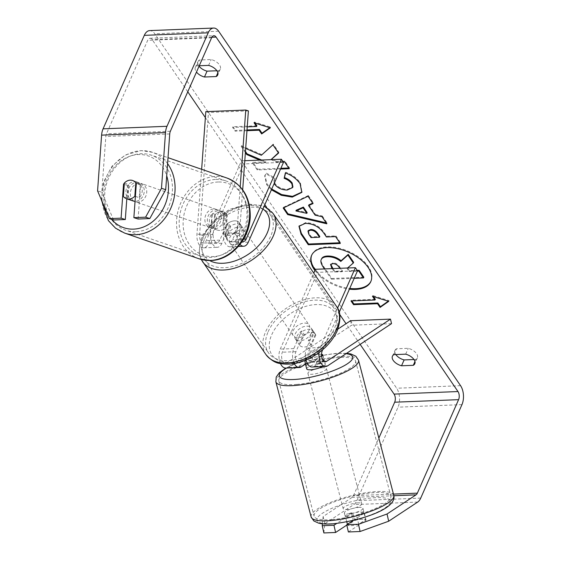 <?xml version="1.0" encoding="UTF-8"?>
<svg xmlns="http://www.w3.org/2000/svg" width="561" height="561" viewBox="0 0 561 561"><rect width="100%" height="100%" fill="white"/><g stroke="black" fill="none" stroke-linecap="round" stroke-linejoin="round"><path stroke-width="0.42" stroke-dasharray="2.81 2.1" d="M214.533 215.592A9.6 7.833 107.9 0 1 221.202 211.56A9.6 7.833 107.9 0 1 223.467 211.869A9.6 7.833 107.9 0 1 227.317 215.08L225.943 234.091A6.718 3.717 87.7 0 0 229.905 241.994A6.718 3.717 87.7 0 0 232.598 239.617L239.708 223.509A9.6 5.989 -34.3 0 0 239.302 222.745A9.6 5.989 -34.3 0 0 226.925 224.014L219.814 240.129A6.718 3.717 -92.3 0 1 217.121 242.506A6.718 3.717 -92.3 0 1 213.159 234.596L214.533 215.592L211.897 214.744A9.6 7.833 107.9 0 1 218.559 210.712A9.6 7.833 107.9 0 1 220.831 211.013A9.6 7.833 107.9 0 1 224.68 214.232L223.306 233.236A11.522 6.374 87.7 0 0 230.101 246.791A11.522 6.374 87.7 0 0 234.715 242.717L241.819 226.602A9.6 5.989 -34.3 0 0 241.419 225.845A9.6 5.989 -34.3 0 0 229.035 227.114L221.932 243.229A11.522 6.374 -92.3 0 1 217.317 247.303A11.522 6.374 -92.3 0 1 210.522 233.748L211.897 214.744M240.206 186.764L236.889 232.696A11.522 6.374 87.7 0 0 240.024 244.407M201.644 169.296L196.939 234.288A11.522 6.374 87.7 0 0 203.734 247.843A11.522 6.374 87.7 0 0 208.348 243.769L243.558 163.938L241.447 160.839L206.238 240.669A6.718 3.717 87.7 0 1 203.545 243.046A6.718 3.717 87.7 0 1 199.583 235.143L208.454 112.495L205.81 111.639M242.689 189.786L239.526 233.544A6.718 3.717 87.7 0 0 242.324 241.167M244.792 160.705L241.447 160.839M283.508 162.339L243.558 163.938M248.397 110.903L208.454 112.495M239.708 223.509L241.819 226.602M226.925 224.014L229.035 227.114M227.317 215.08L224.68 214.232M132.922 200.915A9.6 8.029 109 0 1 128.069 190.642A9.6 8.029 109 0 1 136.737 182.395A9.6 8.029 109 0 1 139.184 182.767A9.6 8.029 109 0 1 144.037 193.04A9.6 8.029 109 0 1 135.369 201.28A9.6 8.029 109 0 1 135.054 201.287M124.353 183.047L128.827 184.59A9.6 8.029 109 0 0 127.852 198.075L123.378 196.532M124.346 183.152A9.6 7.833 107.9 0 1 127.417 180.831A9.6 8.029 109 0 1 130.278 180.165M132.634 180.502A9.6 8.029 109 0 1 132.726 180.537A9.6 8.029 109 0 1 135.811 182.69L135.797 182.865M135.411 196.371L139.31 197.717A9.6 8.029 109 0 0 140.285 184.232L135.811 182.69M216.23 209.849A9.6 8.029 109 0 1 218.685 210.214A9.6 8.029 109 0 1 223.53 220.487A9.6 8.029 109 0 1 214.863 228.727A9.6 8.029 109 0 1 212.416 228.362A9.6 8.029 109 0 1 207.563 218.089A9.6 8.029 109 0 1 216.23 209.849M219.835 230.445A9.6 8.029 109 0 1 217.388 230.08A9.6 8.029 109 0 1 214.302 227.92L211.322 226.896A9.6 8.029 109 0 1 212.296 213.411L215.277 214.435A9.6 8.029 109 0 1 221.202 211.56A9.6 8.029 109 0 1 223.65 211.932A9.6 8.029 109 0 1 226.735 214.085L223.755 213.054A9.6 8.029 109 0 1 222.78 226.539L225.76 227.57A9.6 8.029 109 0 1 219.835 230.445M215.277 214.435L214.302 227.92M225.76 227.57L226.735 214.085M140.285 184.232L139.31 197.717M127.852 198.075L128.827 184.59M211.322 226.896L212.296 213.411M223.755 213.054L222.78 226.539M212.381 227.871A9.6 8.029 109 0 1 209.933 227.507A9.6 8.029 109 0 1 205.081 217.233A9.6 8.029 109 0 1 213.748 208.987A9.6 8.029 109 0 1 216.195 209.358A9.6 8.029 109 0 1 221.048 219.632A9.6 8.029 109 0 1 212.381 227.871M137.852 202.135A9.6 8.029 109 0 1 135.404 201.771A9.6 8.029 109 0 1 130.552 191.497A9.6 8.029 109 0 1 139.219 183.258A9.6 8.029 109 0 1 141.674 183.622A9.6 8.029 109 0 1 146.519 193.896A9.6 8.029 109 0 1 137.852 202.135M135.72 231.693A39.642 33.176 109 0 1 125.601 230.171A39.642 33.176 109 0 1 105.566 187.746A39.642 33.176 109 0 1 141.358 153.707A39.642 33.176 109 0 1 151.477 155.222A39.642 33.176 109 0 1 171.512 197.647A39.642 33.176 109 0 1 135.72 231.693M215.887 179.436A39.642 33.176 109 0 1 226.006 180.958A39.642 33.176 109 0 1 246.034 223.376A39.642 33.176 109 0 1 210.242 257.422A39.642 33.176 109 0 1 200.123 255.907A39.642 33.176 109 0 1 180.095 213.482A39.642 33.176 109 0 1 215.887 179.436M315.233 269.792A32.377 17.868 -156.2 0 0 349.734 288.438M370.968 281.208A32.377 17.868 -156.2 0 0 371.137 280.851A32.377 17.868 -156.2 0 0 368.458 266.706A32.377 17.868 -156.2 0 0 337.743 247.864A32.377 17.868 -156.2 0 0 311.895 254.715A32.377 17.868 -156.2 0 0 311.741 255.087M314.91 270.521A32.377 17.868 -156.2 0 0 349.412 289.167M360.141 344.377L346.039 323.718M339.657 314.363L266.685 207.444M264.82 204.709L205.382 117.614M187.767 91.801L152.164 39.635A5.757 3.191 87.7 0 0 149.997 38.274A5.757 3.191 87.7 0 0 147.69 40.315L106.457 133.799A5.757 3.191 87.7 0 0 105.826 136.491L101.793 192.227L97.572 190.859M245.683 148.399L241.195 146.428L245.381 152.564M283.193 161.884L276.271 162.164L271.103 159.654M259.729 160.109L265.542 162.592L252.576 163.104L257.268 169.976L280.549 169.05M199.246 65.763L196.848 65.861A9.6 5.294 -156.2 0 0 195.354 67.425A9.6 5.294 -156.2 0 0 196.147 71.619A9.6 5.294 -156.2 0 0 196.469 72.06M246.966 130.699L235.15 131.169L232.612 127.452L247.24 126.87M271.405 189.779L266.65 184.688L264.666 175.965L266.138 173.91L274.827 178.875L273.992 180.137L274.196 183.447M196.848 65.861L199.435 59.999A9.6 5.294 -156.2 0 0 197.935 61.563A9.6 5.294 -156.2 0 0 198.734 65.756A9.6 5.294 -156.2 0 0 199.057 66.198M395.828 354.559A9.6 5.294 23.8 0 1 395.807 354.531A9.6 5.294 23.8 0 1 395.014 350.337A9.6 5.294 23.8 0 1 396.508 348.774L408.268 348.304A9.6 5.294 23.8 0 1 417.377 357.897A9.6 5.294 23.8 0 1 415.883 359.461L413.976 359.538M393.927 354.636L396.508 348.774M323.872 532.95L324.77 523.771L353.767 504.62A13.436 7.44 87.7 0 0 356.817 500.65L398.051 407.167A13.436 7.44 87.7 0 0 396.655 388.24L154.745 33.779A13.436 7.44 87.7 0 0 149.689 30.603M216.904 70.763L218.804 70.686A9.6 5.294 -156.2 0 0 220.298 69.122A9.6 5.294 -156.2 0 0 211.188 59.529L199.435 59.999M324.77 523.771L323.129 516.548L352.126 497.397A5.757 3.191 87.7 0 0 353.437 495.693L378.843 438.085M138.09 219.021L140.552 185.032A9.6 7.833 -72.1 0 0 136.702 181.813A9.6 7.833 -72.1 0 0 127.768 185.544L126.807 198.804M113.581 219.996L101.793 192.227M353.36 520.377L364.426 513.07A9.6 2.539 -12.8 0 0 360.001 512.025A9.6 2.539 -12.8 0 0 351.642 513.581L336.74 523.42M323.129 516.548L322.421 523.806M346.817 525.075L353.283 520.804A9.6 2.539 167.2 0 1 361.635 519.248A9.6 2.539 167.2 0 1 366.067 520.292L348.381 531.968M364.426 513.07L366.067 520.292M351.642 513.581L353.283 520.804M414.937 361.6L415.883 359.461M405.687 354.166L408.268 348.304M127.768 185.544L124.254 184.408M140.552 185.032L136.33 183.664M217.857 72.825L218.804 70.686M208.608 65.392L211.188 59.529M353.647 262.303L347.561 267.983M347.575 268.004L349.426 270.711L357.252 270.402M363.823 277.211L331.796 278.487L323.781 266.741C321.278 262.976 320.597 260.234 321.734 258.509M331.796 278.487L331.474 279.217L324.447 268.922M354.194 278.312L331.474 279.217M349.426 270.711L349.103 271.447L357.371 271.11M347.364 267.695L347.042 268.424L349.103 271.447M347.54 268.004L347.042 268.424M255.087 123.104L254.364 122.046L270.626 127.123L270.304 127.859M270.626 127.123L269.806 127.705M247.015 129.977L235.473 130.44L235.15 131.169M256.903 125.762L232.934 126.723L232.612 127.452M232.934 126.723L235.473 130.44M254.364 122.046L254.042 122.775M351.831 300.934L351.354 300.233L351.025 300.962M375.316 299.279L351.354 300.233M388.219 301.215L389.039 300.64L372.777 295.556L372.455 296.292M372.777 295.556L373.507 296.615M389.039 300.64L388.717 301.369M308.894 204.856L315.443 214.456L315.121 215.186M315.443 214.456L322.309 215.978L321.986 216.707M322.309 215.978L327.147 223.068L326.825 223.797M327.147 223.068L326.165 222.836M283.81 207.71L283.515 207.275L283.193 208.005M283.515 207.275L308.34 195.509L308.017 196.245M308.34 195.509L313.34 202.83L313.017 203.566M313.34 202.83L312.708 203.117M296.229 210.2L307.155 212.619M299.146 225.957L305.661 222.64C313.585 222.808 319.84 226.209 324.44 232.836L326.754 236.237L326.432 236.973M326.754 236.237L335.885 235.872L335.562 236.609M335.885 235.872L340.576 242.745L340.254 243.474M340.576 242.745L339.777 242.773M308.298 230.564L309.174 233.628L311.369 236.854L319.819 236.518M311.369 236.854L311.046 237.584M278.375 152.802L278.887 152.354L273.256 144.1L261.342 155.264M261.664 154.534L241.518 145.699L241.195 146.428M273.256 144.1L272.934 144.836M278.887 152.354L278.565 153.083M288.747 167.998L289.546 167.97L284.855 161.098L276.594 161.428L276.271 162.164M276.594 161.428L271.272 159.058M284.855 161.098L284.532 161.834M289.546 167.97L289.224 168.7M261.594 160.032L265.865 161.856L252.899 162.374L257.59 169.247L257.268 169.976M257.59 169.247L280.872 168.314M252.899 162.374L252.576 163.104M265.865 161.856L265.542 162.592M241.518 145.699L245.459 151.477M285.521 173.012L285.696 172.227C291.601 174.127 296.503 177.69 300.401 182.914L301.965 192.009M271.727 189.043L266.973 183.959L264.988 175.235L266.138 173.91M266.461 173.174L275.149 178.139L274.827 178.875M275.149 178.139L274.315 179.408L275.1 183.706C278.116 187.395 282.281 189.253 287.583 189.281L292.926 186.841M285.696 172.227L285.374 172.956M332.133 268.621L334.461 272.029L342.147 271.72L339.819 268.312M332.932 268.586L334.784 271.293L342.469 270.991L339.37 266.447C337.631 264.049 335.527 262.871 333.059 262.906L330.752 264.273M342.469 270.991L342.147 271.72M334.784 271.293L334.461 272.029M301.075 361.838L310.219 355.8A9.6 2.539 167.2 0 1 318.578 354.25A9.6 2.539 167.2 0 1 322.568 354.804M305.605 364.04L311.243 360.316A9.6 2.539 167.2 0 1 319.602 358.76A9.6 2.539 167.2 0 1 324.027 359.804L314.139 366.333A11.522 6.374 -92.3 0 1 312.14 367.013M323.003 355.288L324.027 359.804M391.529 323.648L351.586 325.24L287.779 367.385A11.522 6.374 -92.3 0 1 285.78 368.065M305.948 360.043A11.522 6.374 -92.3 0 1 306.608 348.065L313.718 331.951A9.6 5.989 -34.3 0 0 313.311 331.186A9.6 5.989 -34.3 0 0 300.934 332.463L293.824 348.577A11.522 6.374 87.7 0 0 294.273 363.514M280.444 363.535A11.522 6.374 -92.3 0 1 280.248 349.117L313.767 273.109M318.95 352.666A11.522 6.374 -92.3 0 1 320.191 347.518L337.554 308.157M337.925 329.076L286.755 362.876A6.718 3.717 -92.3 0 1 285.591 363.269A6.718 3.717 -92.3 0 1 282.043 359.447A6.718 3.717 -92.3 0 1 282.358 352.217L317.568 272.38L315.457 269.287M321.642 356.193L313.115 361.817A6.718 3.717 -92.3 0 1 311.951 362.217A6.718 3.717 -92.3 0 1 308.403 358.395A6.718 3.717 -92.3 0 1 308.725 351.165L315.829 335.05A9.6 5.989 -34.3 0 0 315.429 334.286A9.6 5.989 -34.3 0 0 303.045 335.562L295.942 351.67A6.718 3.717 87.7 0 0 298.41 362.616M322.715 349.692L339.202 312.316M357.518 270.788L317.568 272.38M350.562 320.724L351.586 325.24M315.829 335.05L313.718 331.951M303.045 335.562L300.934 332.463M310.219 355.8L311.243 360.316M243.593 234.035A9.6 5.989 145.7 0 1 235.683 240.992A9.6 5.989 145.7 0 1 227.675 239.764A9.6 5.989 145.7 0 1 227.619 234.673A9.6 5.989 145.7 0 1 235.529 227.71A9.6 5.989 145.7 0 1 243.537 228.944A9.6 5.989 145.7 0 1 243.593 234.035M234.659 233.166A9.6 5.989 145.7 0 1 223.474 233.607L226.013 237.324A9.6 5.989 145.7 0 1 225.985 237.282A9.6 5.989 145.7 0 1 225.922 232.191A9.6 5.989 145.7 0 1 230.627 226.868L228.089 223.152A9.6 5.989 145.7 0 1 239.274 222.703L234.659 233.166L237.198 236.882A9.6 5.989 145.7 0 0 241.903 231.553A9.6 5.989 145.7 0 0 241.84 226.462L243.537 228.944M223.474 233.607L228.089 223.152M241.84 226.462A9.6 5.989 145.7 0 0 241.812 226.42L239.274 222.703M311.257 333.185A9.6 5.989 145.7 0 1 303.347 340.141A9.6 5.989 145.7 0 1 295.345 338.914A9.6 5.989 145.7 0 1 295.282 333.823A9.6 5.989 145.7 0 1 303.192 326.86A9.6 5.989 145.7 0 1 311.201 328.094A9.6 5.989 145.7 0 1 311.257 333.185M299.602 345.155L297.064 341.432A9.6 5.989 145.7 0 1 297.035 341.39A9.6 5.989 145.7 0 1 296.972 336.298A9.6 5.989 145.7 0 1 301.678 330.976L304.216 334.693A9.6 5.989 145.7 0 1 315.401 334.244L310.787 344.706A9.6 5.989 145.7 0 1 299.602 345.155L304.216 334.693M310.787 344.706L308.248 340.99A9.6 5.989 145.7 0 0 312.954 335.66A9.6 5.989 145.7 0 0 312.891 330.569A9.6 5.989 145.7 0 0 312.863 330.527L315.401 334.244M312.863 330.527L308.248 340.99M297.064 341.432L301.678 330.976M226.013 237.324L230.627 226.868M241.812 226.42L237.198 236.882M245.711 237.135A9.6 5.989 145.7 0 1 237.801 244.091A9.6 5.989 145.7 0 1 229.793 242.864A9.6 5.989 145.7 0 1 229.73 237.773A9.6 5.989 145.7 0 1 237.64 230.809A9.6 5.989 145.7 0 1 245.648 232.037A9.6 5.989 145.7 0 1 245.711 237.135M309.146 330.085A9.6 5.989 145.7 0 1 301.236 337.049A9.6 5.989 145.7 0 1 293.228 335.815A9.6 5.989 145.7 0 1 293.165 330.724A9.6 5.989 145.7 0 1 301.075 323.76A9.6 5.989 145.7 0 1 309.083 324.994A9.6 5.989 145.7 0 1 309.146 330.085M268.165 331.719A39.642 24.733 145.7 0 1 300.829 302.968A39.642 24.733 145.7 0 1 333.9 308.059A39.642 24.733 145.7 0 1 334.153 329.09A39.642 24.733 145.7 0 1 301.481 357.834A39.642 24.733 145.7 0 1 268.41 352.75A39.642 24.733 145.7 0 1 268.165 331.719M204.723 238.769A39.642 24.733 145.7 0 1 237.394 210.017A39.642 24.733 145.7 0 1 270.465 215.101A39.642 24.733 145.7 0 1 270.718 236.132A39.642 24.733 145.7 0 1 238.046 264.883A39.642 24.733 145.7 0 1 204.975 259.799A39.642 24.733 145.7 0 1 204.723 238.769M358.549 507.417A9.6 2.335 165.4 0 1 362.925 508.238A9.6 2.335 165.4 0 1 358.416 511.555A9.6 2.335 165.4 0 1 348.725 513.904A9.6 2.335 165.4 0 1 344.349 513.084A9.6 2.335 165.4 0 1 348.858 509.767A9.6 2.335 165.4 0 1 358.549 507.417M358.717 524.226A9.6 2.335 165.4 0 1 351.782 525.615A9.6 2.335 165.4 0 1 347.652 525.152L354.671 520.524A9.6 2.335 165.4 0 1 361.607 519.128A9.6 2.335 165.4 0 1 365.737 519.591L358.717 524.226L356.6 516.113A9.6 2.335 165.4 0 0 363.865 511.842A9.6 2.335 165.4 0 0 363.619 511.485L365.737 519.591M354.671 520.524L352.553 512.41A9.6 2.335 165.4 0 0 345.288 516.688A9.6 2.335 165.4 0 0 345.534 517.046L346.782 521.828M347.427 524.297L347.652 525.152M306.727 368.928A9.6 2.335 165.4 0 1 311.243 365.604A9.6 2.335 165.4 0 1 320.927 363.255A9.6 2.335 165.4 0 1 325.303 364.075A9.6 2.335 165.4 0 1 322.596 366.592M322.771 354.959L324.118 360.113A9.6 2.335 165.4 0 1 324.363 360.471A9.6 2.335 165.4 0 1 317.105 364.748L315.689 359.342A9.6 2.335 165.4 0 1 308.753 360.737A9.6 2.335 165.4 0 1 306.152 360.751M305.829 364.888A9.6 2.335 165.4 0 1 313.052 361.046L311.643 355.639A9.6 2.335 165.4 0 1 318.578 354.25A9.6 2.335 165.4 0 1 321.544 354.286M315.689 359.342L321.572 355.464M311.643 355.639L304.623 360.274M363.619 511.485L356.6 516.113M345.534 517.046L352.553 512.41M306.033 365.681L313.052 361.046M324.118 360.113L317.105 364.748M322.105 367.764A9.6 2.335 165.4 0 1 326.481 368.584A9.6 2.335 165.4 0 1 321.972 371.901A9.6 2.335 165.4 0 1 312.281 374.25A9.6 2.335 165.4 0 1 307.905 373.43A9.6 2.335 165.4 0 1 312.414 370.113A9.6 2.335 165.4 0 1 322.105 367.764M357.371 502.908A9.6 2.335 165.4 0 1 361.747 503.729A9.6 2.335 165.4 0 1 357.238 507.053A9.6 2.335 165.4 0 1 347.547 509.402A9.6 2.335 165.4 0 1 343.171 508.582A9.6 2.335 165.4 0 1 347.687 505.258A9.6 2.335 165.4 0 1 357.371 502.908M332.175 519.556A39.642 9.628 165.4 0 1 314.104 516.162A39.642 9.628 165.4 0 1 332.729 502.453A39.642 9.628 165.4 0 1 372.749 492.754A39.642 9.628 165.4 0 1 390.821 496.141A39.642 9.628 165.4 0 1 372.195 509.858A39.642 9.628 165.4 0 1 332.175 519.556M296.902 384.404A39.642 9.628 165.4 0 1 278.831 381.017A39.642 9.628 165.4 0 1 297.463 367.308A39.642 9.628 165.4 0 1 337.477 357.609A39.642 9.628 165.4 0 1 355.555 360.996A39.642 9.628 165.4 0 1 336.923 374.706A39.642 9.628 165.4 0 1 296.902 384.404M236.889 232.696L223.306 233.236M210.522 233.748L196.939 234.288M221.932 243.229L208.348 243.769M219.814 240.129L206.238 240.669M213.159 234.596L199.583 235.143M243.544 239.182L232.598 239.617M248.292 242.177L234.715 242.717M239.526 233.544L225.943 234.091M167.585 163.672A42.713 35.743 -71 0 0 152.48 152.319A42.713 35.743 -71 0 0 141.575 150.685A42.713 35.743 -71 0 0 103.014 187.367A42.713 35.743 -71 0 0 124.598 233.074M111.667 219.379A37.917 31.725 109 0 1 107.081 178.812A37.917 31.725 109 0 1 138.749 154.548A37.917 31.725 109 0 1 166.708 175.824M199.12 258.81A42.713 35.743 109 0 1 177.542 213.096A42.713 35.743 109 0 1 216.104 176.413A42.713 35.743 109 0 1 227.009 178.054M218.25 181.995A37.917 31.725 -71 0 0 183.216 220.291A37.917 31.725 -71 0 0 212.85 256.58A37.917 31.725 -71 0 0 247.878 218.285A37.917 31.725 -71 0 0 218.25 181.995M211.855 37.25L152.164 39.635M460.567 385.688L396.655 388.24M218.657 31.227L154.745 33.779M169.738 133.939L105.826 136.491M170.369 131.246L106.457 133.799M211.602 37.762L147.69 40.315M393.464 494.094L353.437 495.693M393.878 495.728L352.126 497.397M417.679 502.067L353.767 504.62M420.729 498.098L356.817 500.65M461.962 404.614L398.051 407.167M323.781 266.741L323.459 267.471M305.661 222.64L305.338 223.369M324.44 232.836L324.118 233.572M305.57 222.64L305.247 223.376M309.174 233.628L308.852 234.365M300.401 182.914L300.079 183.65M266.973 183.959L266.65 184.688M275.1 183.706L274.778 184.436M287.583 189.281L287.26 190.018M287.674 189.281L287.351 190.011M333.059 262.906L332.736 263.642M332.961 262.913L332.638 263.642M339.37 266.447L339.047 267.176M301.355 366.845L287.779 367.385M327.722 365.793L314.139 366.333M293.824 348.577L280.248 349.117M299.301 362.371L286.755 362.876M295.942 351.67L282.358 352.217M322.302 350.618L308.725 351.165M320.191 347.518L306.608 348.065M324.342 361.375L313.115 361.817M336.439 306.327A42.713 26.648 -34.3 0 0 300.808 300.843A42.713 26.648 -34.3 0 0 265.605 331.824A42.713 26.648 -34.3 0 0 265.872 354.482M334.826 332.245A37.917 23.653 145.7 0 1 290.514 362.434A37.917 23.653 145.7 0 1 271.713 334.763A37.917 23.653 145.7 0 1 316.032 304.574A37.917 23.653 145.7 0 1 334.826 332.245M202.437 261.531A42.713 26.648 145.7 0 1 202.17 238.867A42.713 26.648 145.7 0 1 237.373 207.893A42.713 26.648 145.7 0 1 273.004 213.369M262.927 208.994A37.917 23.653 -34.3 0 0 231.279 209.744A37.917 23.653 -34.3 0 0 204.05 235.613A37.917 23.653 -34.3 0 0 209.611 260.535M393.794 495.37A42.713 10.379 -14.6 0 0 374.32 491.717A42.713 10.379 -14.6 0 0 331.2 502.165A42.713 10.379 -14.6 0 0 311.131 516.94M373.037 497.845A37.917 9.214 165.4 0 1 384.86 508.035A37.917 9.214 165.4 0 1 334.237 523.476A37.917 9.214 165.4 0 1 322.414 513.28A37.917 9.214 165.4 0 1 373.037 497.845M275.858 381.796A42.713 10.379 165.4 0 1 295.935 367.02A42.713 10.379 165.4 0 1 339.054 356.572A42.713 10.379 165.4 0 1 358.528 360.218M346.06 353.675A37.917 9.214 -14.6 0 0 335.422 353.682A37.917 9.214 -14.6 0 0 286.545 368.03M203.734 247.843L217.317 247.303M217.121 242.506L203.545 243.046M230.101 246.791L238.334 246.461M243.488 241.454L229.905 241.994M239.302 222.745L241.419 225.845M223.467 211.869L220.831 211.013M101.394 199.87L103.589 182.052L112.039 166.14L125.292 154.962L141.084 150.607L152.48 152.319L168.019 157.683M139.184 182.767L132.726 180.537M217.388 230.08L212.416 228.362M223.65 211.932L218.685 210.214M209.933 227.507L135.404 201.771M216.195 209.358L141.674 183.622M226.006 180.958L151.477 155.222M200.123 255.907L125.601 230.171M371.137 280.851L370.814 281.58M195.354 67.425L197.935 61.563M392.434 356.2L395.014 350.337M149.997 38.274L213.909 35.722M417.377 357.897L414.789 363.752M132.48 180.453L136.702 181.813M220.298 69.122L217.71 74.978M311.895 254.715L311.565 255.451M298.971 226.307L299.294 225.578M301.818 192.381L302.141 191.652M264.666 175.965L264.988 175.235M273.992 180.137L274.315 179.408M330.857 263.873L330.534 264.603M299.167 362.722L285.591 363.269M311.951 362.217L325.534 361.67M313.311 331.186L315.429 334.286M201.196 259.441L198.994 251.84L201.771 236.777L212.731 221.315L229.295 209.477L247.738 203.909L264.189 206.139M225.985 237.282L227.675 239.764M295.345 338.914L297.035 341.39M311.201 328.094L312.891 330.569M229.793 242.864L293.228 335.815M245.648 232.037L309.083 324.994M270.465 215.101L333.9 308.059M204.975 259.799L268.41 352.75M346.642 353.297L336.193 353.409L326.292 354.699L313.901 357.385L302.435 360.828L285.872 368.058M362.925 508.238L363.865 511.842M344.349 513.084L345.288 516.688M325.303 364.075L324.363 360.471M326.481 368.584L361.747 503.729M307.905 373.43L343.171 508.582M278.831 381.017L314.104 516.162M355.555 360.996L390.821 496.141"/><path stroke-width="0.84" d="M242.689 189.786L248.397 110.903L245.76 110.047L240.206 186.764M245.76 110.047L205.81 111.639L201.644 169.296M240.024 244.407A11.522 6.374 87.7 0 0 243.677 246.251A11.522 6.374 87.7 0 0 248.292 242.177L283.508 162.339L281.391 159.247L244.792 160.705M242.324 241.167A6.718 3.717 87.7 0 0 243.488 241.454A6.718 3.717 87.7 0 0 246.181 239.077L281.391 159.247M135.054 201.287A9.6 8.029 109 0 1 132.922 200.915L126.463 198.685A9.6 8.029 109 0 1 123.378 196.532L124.353 183.047A9.6 8.029 109 0 1 127.417 180.831A9.6 7.833 107.9 0 1 132.48 180.453A9.6 7.833 107.9 0 1 136.33 183.664L133.869 217.654L145.601 217.184L161.484 188.314L165.705 189.674L149.822 218.552L138.09 219.021L133.869 217.654M135.797 182.865L134.836 196.175A9.6 8.029 109 0 1 128.911 199.05A9.6 8.029 109 0 1 126.463 198.685M130.278 180.165A9.6 8.029 109 0 1 132.634 180.502M134.836 196.175L135.411 196.371M311.741 255.087A32.377 17.868 -156.2 0 0 314.567 268.859A32.377 17.868 -156.2 0 0 315.233 269.792M349.734 288.438A32.377 17.868 -156.2 0 0 370.968 281.208M349.412 289.167A32.377 17.868 -156.2 0 0 370.814 281.58A32.377 17.868 -156.2 0 0 368.135 267.436A32.377 17.868 -156.2 0 0 337.42 248.593A32.377 17.868 -156.2 0 0 311.565 255.451A32.377 17.868 -156.2 0 0 314.244 269.589A32.377 17.868 -156.2 0 0 314.91 270.521M378.843 438.085L394.671 402.209A5.757 3.191 87.7 0 0 394.067 394.095L360.141 344.377M346.039 323.718L339.657 314.363M266.685 207.444L264.82 204.709M205.382 117.614L187.767 91.801M387.041 513.995L388.682 521.218L360.106 531.505L358.472 524.283L387.041 513.995L416.038 494.844A5.757 3.191 87.7 0 0 417.349 493.147L458.582 399.656A5.757 3.191 87.7 0 0 457.979 391.543L216.076 37.082A5.757 3.191 87.7 0 0 213.909 35.722A5.757 3.191 87.7 0 0 211.602 37.762L170.369 131.246A5.757 3.191 87.7 0 0 169.738 133.939L165.705 189.674M271.103 159.654L278.565 153.083L272.934 144.836L261.342 155.264L245.683 148.399M280.549 169.05L289.224 168.7L284.532 161.834L283.193 161.884M245.381 152.564L246.756 154.57L259.729 160.109M308.571 205.585L315.121 215.186L321.986 216.707L326.825 223.797L287.681 214.59L283.193 208.005L308.017 196.245L313.017 203.566L308.571 205.585L308.894 204.856L312.708 203.117M405.687 354.166A9.6 5.294 23.8 0 1 414.789 363.752A9.6 5.294 23.8 0 1 413.296 365.316L401.536 365.786A9.6 5.294 23.8 0 1 393.226 360.393A9.6 5.294 23.8 0 1 392.434 356.2A9.6 5.294 23.8 0 1 393.927 354.636L405.687 354.166M196.469 72.06A9.6 5.294 -156.2 0 0 204.463 77.018L216.216 76.548A9.6 5.294 -156.2 0 0 217.71 74.978A9.6 5.294 -156.2 0 0 208.608 65.392L199.246 65.763M255.087 123.104L256.903 125.762L256.58 126.498L254.042 122.775L270.304 127.859L261.657 133.932L259.119 130.215L246.966 130.699M256.58 126.498L247.24 126.87M377.532 303.725L380.07 307.442L388.717 301.369L372.455 296.292L374.993 300.009L351.025 300.962L353.563 304.686L377.532 303.725L377.855 302.996L353.886 303.95L353.563 304.686M305.247 223.376L305.338 223.369C313.262 223.537 319.518 226.939 324.118 233.572L326.432 236.973L335.562 236.609L340.254 243.474L308.298 244.75L301.047 234.126L298.971 226.307L305.247 223.376M274.196 183.447L274.778 184.436C277.793 188.124 281.959 189.983 287.26 190.018L292.604 187.577L291.853 183.756C290.079 181.35 287.512 179.534 284.154 178.321L285.374 172.956C291.278 174.864 296.18 178.426 300.079 183.65L301.818 192.381L292.274 197.093L281.306 195.291L271.405 189.779M388.682 521.218L417.679 502.067A13.436 7.44 87.7 0 0 420.729 498.098L461.962 404.614A13.436 7.44 87.7 0 0 460.567 385.688L218.657 31.227A13.436 7.44 87.7 0 0 213.601 28.05A13.436 7.44 87.7 0 0 208.215 32.804L166.982 126.288A13.436 7.44 87.7 0 0 165.516 132.578L161.484 188.314M413.976 359.538L404.123 359.931A9.6 5.294 23.8 0 1 395.828 354.559M199.057 66.198A9.6 5.294 -156.2 0 0 207.044 71.156L216.904 70.763M213.601 28.05L149.689 30.603A13.436 7.44 87.7 0 0 144.303 35.357L103.07 128.841A13.436 7.44 87.7 0 0 101.604 135.131L97.572 190.859L109.36 218.636L113.581 219.996L125.313 219.526L121.085 218.166L109.36 218.636M121.085 218.166L123.546 184.176A9.6 7.833 107.9 0 1 124.346 183.152M149.822 218.552L145.601 217.184M126.807 198.804L125.313 219.526M336.74 523.42L333.956 525.257L322.231 525.727L323.872 532.95L335.597 532.48L346.817 525.075M358.472 524.283L346.74 524.745L353.36 520.377M322.421 523.806L322.231 525.727M333.956 525.257L335.597 532.48M346.74 524.745L348.381 531.968L360.106 531.505M413.296 365.316L414.937 361.6M401.536 365.786L404.123 359.931M124.254 184.408L123.546 184.176M216.216 76.548L217.857 72.825M204.463 77.018L207.044 71.156M321.734 258.509L321.215 259.631L321.734 258.509C322.561 256.98 324.546 256.146 327.694 256.012L327.785 256.012C332.771 255.977 337.21 257.548 341.102 260.725L348.227 254.357L347.904 255.087L353.325 263.039L347.54 268.004M353.325 263.039L353.647 262.303L348.227 254.357M357.252 270.402L359.124 270.325L363.823 277.211L363.5 277.94L354.194 278.312M324.447 268.922L323.459 267.471C320.955 263.712 320.268 260.97 321.411 259.245C322.238 257.709 324.223 256.875 327.372 256.749L327.463 256.742C332.449 256.707 336.888 258.277 340.779 261.461L347.904 255.087M359.124 270.325L358.802 271.054L363.5 277.94M357.371 271.11L358.802 271.054M341.102 260.725L340.779 261.461M269.806 127.705L261.98 133.202L261.657 133.932M261.98 133.202L259.441 129.479L259.119 130.215M259.441 129.479L247.015 129.977M353.886 303.95L351.831 300.934M373.507 296.615L375.316 299.279L374.993 300.009M377.855 302.996L380.393 306.713L380.07 307.442M380.393 306.713L388.219 301.215M326.165 222.836L288.003 213.853L287.681 214.59M288.003 213.853L283.81 207.71M306.832 213.355L307.155 212.619L303.389 207.093L296.229 210.2L295.906 210.936L306.832 213.355L303.059 207.829L295.906 210.936M303.389 207.093L303.059 207.829M339.777 242.773L308.62 244.021L308.298 244.75M308.62 244.021L301.369 233.397L299.146 225.957M319.497 237.247L319.819 236.518L317.596 233.257C315.738 230.732 313.459 229.477 310.759 229.491L308.298 230.564L307.975 231.3L308.852 234.365L311.046 237.584L319.497 237.247L317.274 233.993C315.415 231.462 313.136 230.206 310.436 230.227L307.975 231.3M278.375 152.802L271.005 159.661M280.872 168.314L288.747 167.998M245.459 151.477L247.078 153.84L246.756 154.57M247.078 153.84L261.594 160.032M301.965 192.009L292.512 196.364L281.636 194.562L271.727 189.043M292.604 187.577L292.926 186.841L292.176 183.026C290.402 180.614 287.835 178.805 284.476 177.585L284.154 178.321M284.476 177.585L285.521 173.012M339.819 268.312L339.047 267.176C337.308 264.785 335.205 263.6 332.736 263.642L330.534 264.603L332.133 268.621M330.752 264.273L332.932 268.586M322.568 354.804A9.6 2.539 167.2 0 1 323.003 355.288L321.642 356.193M294.273 363.514A11.522 6.374 87.7 0 0 299.364 367.518A11.522 6.374 87.7 0 0 301.355 366.845L305.605 364.04M322.715 349.692L322.302 350.618A6.718 3.717 -92.3 0 0 321.986 357.848A6.718 3.717 -92.3 0 0 325.534 361.67A6.718 3.717 -92.3 0 0 326.698 361.277L390.505 319.132L391.529 323.648L327.722 365.793A11.522 6.374 -92.3 0 1 325.724 366.466A11.522 6.374 -92.3 0 1 318.95 352.666M299.364 367.518L285.78 368.065A11.522 6.374 -92.3 0 1 280.444 363.535M298.41 362.616A6.718 3.717 87.7 0 0 299.167 362.722A6.718 3.717 87.7 0 0 300.331 362.329L301.075 361.838M313.767 273.109L315.457 269.287L355.401 267.688L357.518 270.788L339.202 312.316M337.554 308.157L355.401 267.688M325.724 366.466L312.14 367.013A11.522 6.374 -92.3 0 1 305.948 360.043M390.505 319.132L350.562 320.724L337.925 329.076M346.782 521.828L347.427 524.297M322.596 366.592A9.6 2.335 165.4 0 1 311.103 369.748A9.6 2.335 165.4 0 1 306.727 368.928L305.787 365.323A9.6 2.335 165.4 0 1 305.829 364.888M321.544 354.286A9.6 2.335 165.4 0 1 322.708 354.713L322.771 354.959M306.152 360.751A9.6 2.335 165.4 0 1 304.932 360.457M305.787 365.323A9.6 2.335 165.4 0 0 306.033 365.681L304.7 360.555M321.572 355.464L322.708 354.713M246.181 239.077L243.544 239.182M168.019 157.683L227.009 178.054A42.713 35.743 109 0 1 248.593 223.762A42.713 35.743 109 0 1 210.024 260.444A42.713 35.743 109 0 1 199.12 258.81L124.598 233.074A42.713 35.743 -71 0 0 135.496 234.708A42.713 35.743 -71 0 0 170.593 208.706A42.713 35.743 -71 0 0 167.585 163.672M166.708 175.824A37.917 31.725 109 0 1 133.357 229.133A37.917 31.725 109 0 1 111.667 219.379M457.979 391.543L394.067 394.095M216.076 37.082L211.855 37.25M165.516 132.578L101.604 135.131M458.582 399.656L394.671 402.209M417.349 493.147L393.464 494.094M416.038 494.844L393.878 495.728M208.215 32.804L144.303 35.357M166.982 126.288L103.07 128.841M327.694 256.012L327.372 256.749M327.785 256.012L327.463 256.742M301.369 233.397L301.047 234.126M310.668 229.498L310.345 230.227M317.596 233.257L317.274 233.993M310.759 229.491L310.436 230.227M292.604 196.357L292.274 197.093M292.512 196.364L292.183 197.093M292.176 183.026L291.853 183.756M331.705 266.791L331.383 267.52M300.331 362.329L299.301 362.371M326.698 361.277L324.342 361.375M265.872 354.482A42.713 26.648 -34.3 0 0 301.509 359.966A42.713 26.648 -34.3 0 0 336.705 328.984A42.713 26.648 -34.3 0 0 336.439 306.327C340.843 311.565 341.067 319.819 337.105 331.081C331.123 343.556 321.046 353.079 306.867 359.65C297.66 363.661 288.992 364.98 280.858 363.619C275.802 363.24 270.802 360.197 265.872 354.482L201.196 259.441M336.439 306.327L273.004 213.369A42.713 26.648 145.7 0 1 273.27 236.034A42.713 26.648 145.7 0 1 238.067 267.008A42.713 26.648 145.7 0 1 202.437 261.531M209.611 260.535A37.917 23.653 -34.3 0 0 267.162 233.095A37.917 23.653 -34.3 0 0 262.927 208.994M330.604 520.594A42.713 10.379 -14.6 0 0 373.724 510.138A42.713 10.379 -14.6 0 0 393.794 495.37C397.153 509.178 359.692 520.776 333.458 523.757C327.449 524.283 322.498 524.086 318.62 523.154L313.788 520.924L311.131 516.94A42.713 10.379 -14.6 0 0 330.604 520.594M393.794 495.37L358.528 360.218A42.713 10.379 165.4 0 1 338.451 374.993A42.713 10.379 165.4 0 1 295.331 385.442A42.713 10.379 165.4 0 1 275.858 381.796L311.131 516.94M286.545 368.03A37.917 9.214 -14.6 0 0 296.615 379.32A37.917 9.214 -14.6 0 0 342.757 366.48A37.917 9.214 -14.6 0 0 346.06 353.675M238.334 246.461L243.677 246.251M124.598 233.074L115.573 228.194L108.378 220.592L101.394 199.87M199.12 258.81L210.515 260.521C230.753 260.395 249.519 239.323 250.241 216.876C250.472 197.654 242.724 184.716 227.009 178.054M273.004 213.369L264.189 206.139M358.528 360.218L355.863 356.242L350.906 353.97L346.642 353.297M285.872 368.058L279.371 372.693L276.236 377.013L275.858 381.796"/></g></svg>
